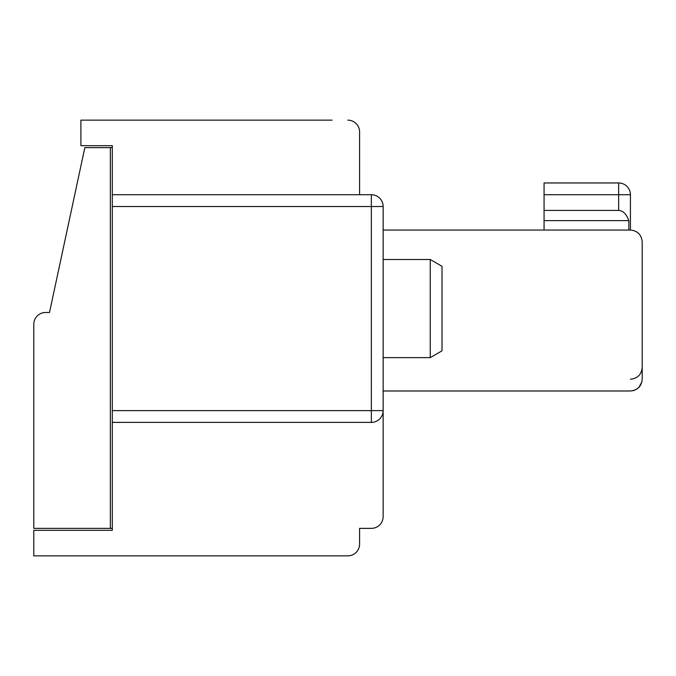 <?xml version="1.0" encoding="UTF-8"?>
<svg xmlns="http://www.w3.org/2000/svg" width="676" height="676" viewBox="0 0 676 676"><rect width="100%" height="100%" fill="white"/><g stroke="black" fill="none" stroke-linecap="round" stroke-linejoin="round"><path stroke-width="1.01" d="M430.24 259.5L442.019 266.293L442.019 350.827L430.24 357.629L430.24 259.5L383.14 259.5L383.14 390.99L630.421 390.99C637.561 390.28 641.49 386.351 642.2 379.211L642.2 241.831C641.49 234.699 637.561 230.77 630.421 230.06L630.421 194.73A11.779 11.779 0 0 0 618.641 182.959A11.779 11.779 0 0 1 630.421 194.73A11.779 11.779 0 0 0 618.641 182.959A11.779 11.779 0 0 1 630.421 194.73L618.65 194.73L618.641 182.959L544.07 182.959L544.07 210.43L618.65 210.43L618.65 194.73L544.07 194.73M632.567 390.796L634.502 390.263M638.879 387.407L640.704 384.965M359.59 182.959L359.59 131.93L359.59 194.73L371.361 194.73L371.361 206.51L112.3 206.51L112.3 410.619L371.361 410.619L371.361 206.51L383.14 206.51A11.779 11.779 0 0 0 371.361 194.73L112.3 194.73L112.3 145.67L80.9 145.67L80.9 120.151L332.11 120.151M371.361 528.37L359.59 528.37L371.361 528.37A11.779 11.779 0 0 0 383.14 516.591L383.14 410.619L371.361 410.619L371.361 422.39A11.779 11.779 0 0 0 383.14 410.619L383.14 206.51L383.14 230.06L630.421 230.06M110.34 528.37L110.34 147.63L84.83 147.63L49.5 312.489L45.579 312.489A11.779 11.779 0 0 0 33.8 324.26L33.8 528.37L112.3 528.37M628.841 230.06L628.841 220.63C626.483 214.106 623.086 210.701 618.65 210.43M638.845 387.449L635.592 389.798M638.837 387.449L641.87 381.982M544.07 210.43L544.07 220.63L628.841 220.63M544.07 220.63L544.07 230.06M359.59 131.93A11.779 11.779 0 0 0 347.81 120.151M383.14 259.5L383.14 230.06M359.59 528.37L359.59 544.07A11.779 11.779 0 0 1 347.81 555.849L33.8 555.849L33.8 530.33L112.3 530.33L112.3 410.619M112.3 206.51L112.3 194.73M112.3 147.63L110.34 147.63M371.361 422.39L112.3 422.39M618.65 194.73L618.641 182.959M630.421 379.211C637.578 378.518 641.499 374.589 642.2 367.44L642.2 367.44M430.24 357.629L383.14 357.629"/></g></svg>
